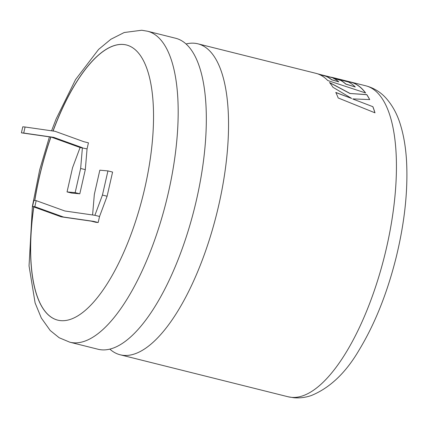 <?xml version="1.0" encoding="UTF-8"?>
<svg xmlns="http://www.w3.org/2000/svg" width="428" height="428" viewBox="0 0 428 428"><rect width="100%" height="100%" fill="white"/><g stroke="black" fill="none" stroke-linecap="round" stroke-linejoin="round"><path stroke-width="0.64" d="M69.812 342.191L97.964 349.232A160.265 59.433 -76 0 0 101.388 349.81A160.265 59.433 -76 0 0 195.607 203.632A160.265 59.433 -76 0 0 175.721 38.274L147.569 31.233A160.265 59.433 104 0 1 167.455 196.596A160.265 59.433 104 0 1 73.236 342.769A160.265 59.433 104 0 1 69.812 342.191L59.176 337.745L50.242 330.528L41.323 318.036L35.101 302.906L29.04 265.89L32.416 206.152L39.681 169.82L49.423 136.869M33.721 206.901A141.802 52.585 -76 0 0 57.657 320.123A141.802 52.585 -76 0 0 60.685 320.631A141.802 52.585 -76 0 0 144.049 191.295A141.802 52.585 -76 0 0 126.458 44.983A141.802 52.585 -76 0 0 123.424 44.475A141.802 52.585 -76 0 0 52.997 131.016M126.501 44.993A141.802 52.585 -76 0 0 123.521 44.496A141.802 52.585 -76 0 0 53.099 131.032M109.803 349.098A160.265 59.433 -76 0 0 120.177 354.785A160.265 59.433 -76 0 0 123.601 355.363A160.265 59.433 -76 0 0 217.82 209.19A160.265 59.433 -76 0 0 197.934 43.827A160.265 59.433 -76 0 0 194.51 43.249A160.265 59.433 -76 0 0 186.1 43.961M50.82 137.067A141.802 52.585 -76 0 0 34.705 200.497M25.086 127.004L22.775 126.8L21.4 132.841L51.43 137.158L80.09 147.516L87.061 148.885L88.436 142.845L83.776 141.679L55.121 131.321L25.086 127.004L23.717 133.044L53.746 137.361L82.406 147.719L80.646 168.471L85.3 169.638L87.061 148.885M80.09 147.516L72.541 167.749L67.046 191.915L75.151 192.637L80.646 168.471M93.523 221.351L98.178 222.512L95.861 222.309L91.207 221.142L93.523 221.351L63.488 217.033L34.834 206.676L36.203 200.63L64.863 210.988L94.893 215.305L102.442 195.072L107.936 170.911L99.831 170.184L94.342 194.349L92.587 214.979M98.178 222.512L99.553 216.472L107.102 196.238L112.591 172.072L107.936 170.911M50.916 137.083A141.802 52.585 -76 0 0 34.802 200.507M33.812 206.938A141.802 52.585 -76 0 0 57.705 320.133M67.046 191.915L71.706 193.076L79.811 193.804L85.3 169.638M365.475 92.908A160.163 59.39 104 0 0 354.94 83.728A160.163 59.39 104 0 0 352.581 82.722L318.181 74.049M352.608 82.62A160.265 59.433 104 0 1 354.973 83.626A160.265 59.433 104 0 1 365.614 92.956L327.773 80.539A160.265 59.433 104 0 0 318.603 74.204L325.922 76.157A160.265 59.433 104 0 1 331.689 79.715L338.789 81.871A160.265 59.433 104 0 0 333.433 78.265L340.533 80.223A160.265 59.433 104 0 1 345.824 84.027L355.272 86.964A160.265 59.433 104 0 0 348.445 82.016L317.255 73.718A160.265 59.433 104 0 0 315.784 73.295L197.934 43.827M352.795 98.895L369.712 99.58A160.265 59.433 104 0 0 366.769 94.593L350.141 93.497L329.533 82.502A160.265 59.433 104 0 1 332.957 87.275L351.65 98.435L335.798 92.443A160.265 59.433 104 0 1 338.19 97.964L374.998 112.832A160.265 59.433 104 0 0 372.9 106.7L352.758 98.98L372.9 106.7M102.442 195.072L107.102 196.238M94.893 215.305L99.553 216.472M91.207 221.142L61.172 216.825L32.517 206.467L33.887 200.427L36.203 200.63M75.151 192.637L79.811 193.804M34.834 206.676L32.517 206.467M63.488 217.033L61.172 216.825M51.43 137.158L53.746 137.361M21.4 132.841L23.717 133.044M369.626 99.574A160.163 59.39 104 0 0 366.732 94.684L366.769 94.593M366.732 94.684L350.141 93.497M350.104 93.588L329.496 82.593M335.761 92.534L351.65 98.435M372.858 106.786A160.163 59.39 104 0 1 374.923 112.799M340.533 80.223L340.501 80.325A160.163 59.39 104 0 1 345.792 84.123L355.272 86.964M340.501 80.325L333.407 78.361M325.922 76.157L325.895 76.254A160.163 59.39 104 0 1 331.657 79.811L338.789 81.871M325.895 76.254L319.304 74.499M352.581 82.722L322.942 75.189M288.071 396.767A160.265 59.433 -76 0 0 291.495 397.345A160.265 59.433 -76 0 0 385.714 251.172A160.265 59.433 -76 0 0 365.828 85.809C373.532 87.863 380.091 91.79 385.505 97.584C392.444 105.181 397.532 114.597 400.763 125.837C403.946 136.521 405.888 148.612 406.6 162.1C408.007 191.514 404.487 223.432 396.039 257.865C387.158 293.201 374.939 323.771 359.386 349.574C346.097 372.499 330.1 387.805 311.402 395.493C305.747 397.478 299.926 398.227 293.934 397.756L288.071 396.767L120.177 354.785M51.569 130.813L56.1 119.016L75.585 79.522L98.579 49.429L110.863 39.269L124.222 32.512L141.7 30.244L147.569 31.233M331.604 77.254L365.828 85.809"/></g></svg>
